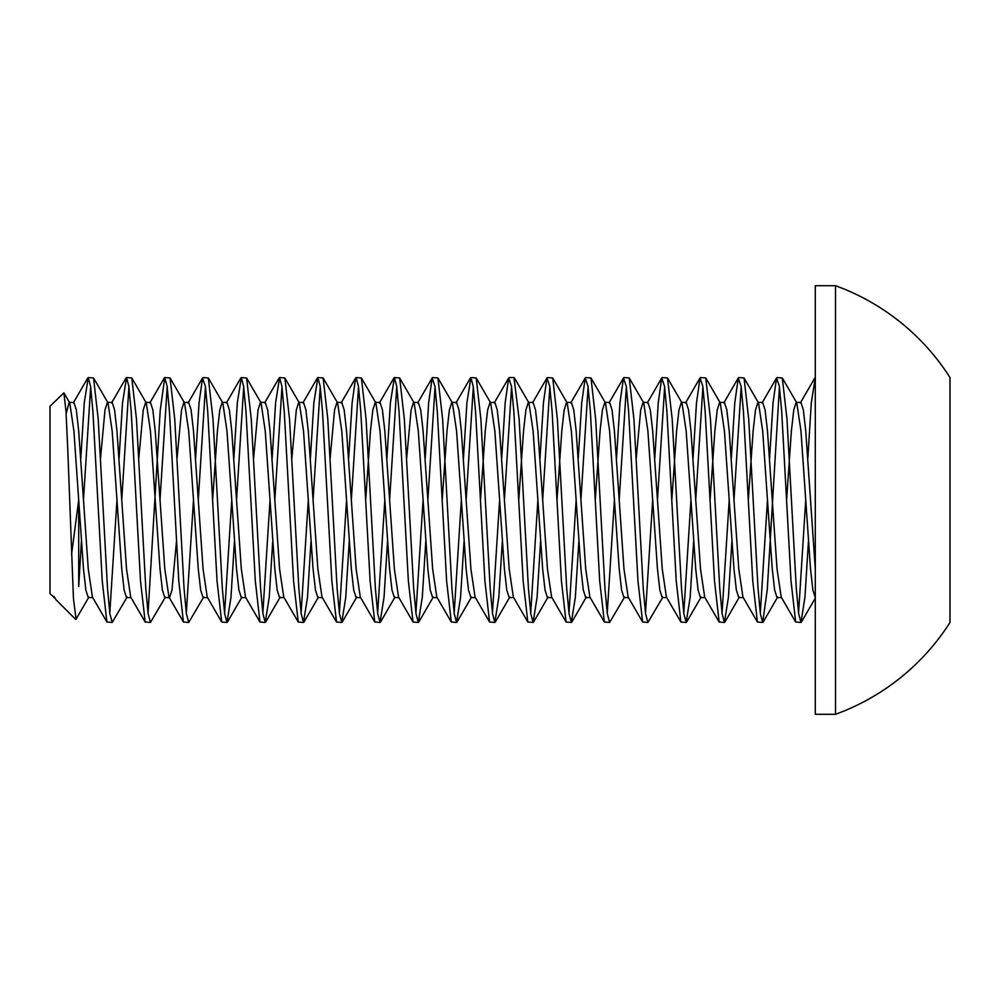<?xml version="1.0" encoding="UTF-8"?>
<svg xmlns="http://www.w3.org/2000/svg" width="1000" height="1000" viewBox="0 0 1000 1000"><rect width="100%" height="100%" fill="white"/><g stroke="black" fill="none" stroke-linecap="round" stroke-linejoin="round"><path stroke-width="1.5" d="M731.312 458.475L734.775 402.85L738.288 377.987L741.1 386.375L743.438 411.587L752.75 580.925L757.412 622.013L762.688 622.45L760.362 613.625L758.037 588.438L748.713 419.1L744.05 377.987L758.538 402.95L762.688 430.988L772.262 569.012L774.65 590.163L777.038 597.6L781.513 597.6M786.612 499.95L791.388 430.988L793.787 409.837L796.175 402.4M769.575 458.475L773.037 402.85L776.55 377.987L779.362 386.312L781.7 411.488L791.012 580.9L795.675 622.013L800.962 622.45L798.625 613.6L796.287 588.337L786.975 418.988L782.312 377.987L796.8 402.95L800.962 430.988L810.525 569.012L812.913 590.163L815.3 597.6M796.475 402.4L800.962 402.4L803.35 409.837L805.738 430.988L815.3 569.012M693.037 458.475L696.5 402.837L700.013 377.987L702.837 386.375L705.163 411.575L714.488 580.913L719.15 622.013L724.425 622.45L722.1 613.625L719.762 588.438L710.45 419.087L705.788 377.987L720.263 402.95L724.425 430.988L733.988 569.012L736.388 590.163L738.775 597.6L743.25 597.6M748.337 499.975L753.125 430.988L755.512 409.837L757.913 402.4M758.213 402.4L762.688 402.4L765.088 409.837L767.475 430.988L777.038 569.012L781.2 597.05L795.675 622.013M654.775 458.475L658.238 402.837L661.75 377.987L664.562 386.362L666.9 411.562L676.225 580.9L680.888 622.013L686.162 622.45L683.838 613.625L681.5 588.425L672.188 419.087L667.525 377.987L682 402.95L686.162 430.988L695.725 569.012L698.112 590.163L700.512 597.6L704.987 597.6M710.075 500L714.862 430.988L717.25 409.837L719.638 402.4M719.95 402.4L724.425 402.4L726.812 409.837L729.212 430.988L738.775 569.012L742.938 597.05L757.412 622.013M616.512 458.475L619.975 402.825L623.488 377.987L626.312 386.4L628.638 411.625L637.962 580.925L642.625 622.013L647.9 622.45L645.575 613.625L643.238 588.413L633.913 419.062L629.25 377.987L643.737 402.95L647.9 430.988L657.463 569.012L659.85 590.163L662.25 597.6L666.725 597.6M671.812 500L676.6 430.988L678.988 409.837L681.375 402.4M681.688 402.4L686.162 402.4L688.55 409.837L690.95 430.988L700.512 569.012L704.675 597.05L719.15 622.013M578.25 458.475L581.712 402.825L585.225 377.987L588.038 386.4L590.375 411.662L599.7 581.013L604.35 622.013L609.625 622.45L607.3 613.612L604.963 588.4L595.65 419.05L590.988 377.987L605.475 402.95L609.625 430.988L619.2 569.012L621.587 590.163L623.975 597.6L628.462 597.6M636.225 458.475L640.725 409.837L643.112 402.4M643.413 402.4L647.9 402.4L650.288 409.837L652.675 430.988L662.25 569.012L666.4 597.05L680.888 622.013M539.987 458.475L543.438 402.825L546.95 377.987L549.775 386.4L552.112 411.662L561.425 581.013L566.087 622.013L571.362 622.45L569.038 613.625L566.7 588.425L557.388 419.162L552.737 378L567.2 402.95L571.362 430.988L580.925 569.012L583.325 590.163L585.712 597.6L590.188 597.6M595.275 500L600.062 430.988L602.45 409.837L604.85 402.4M605.15 402.4L609.625 402.4L612.025 409.837L614.412 430.988L623.975 569.012L628.138 597.05L642.625 622.013M514.462 377.987L528.938 402.95L533.1 430.988L542.663 569.012L545.062 590.163L547.45 597.6L551.925 597.6M557.013 500L561.8 430.988L564.188 409.837L566.587 402.4M566.888 402.4L571.362 402.4L573.763 409.837L576.15 430.988L585.712 569.012L589.875 597.05L604.35 622.013M480.487 500.037L485.262 430.988L487.663 409.837L490.05 402.4L490.675 402.95L494.837 430.988L504.4 569.012L506.788 590.163L509.188 597.6L513.663 597.6M518.75 500.012L523.538 430.988L525.925 409.837L528.312 402.4M528.625 402.4L533.1 402.4L535.487 409.837L537.888 430.988L547.45 569.012L551.613 597.05L566.087 622.013M425.188 458.475L428.65 402.85L432.15 377.987L434.988 386.413L437.312 411.662L446.625 580.988L451.287 622.013L456.575 622.45L454.237 613.612L451.912 588.362L442.6 419.012L437.938 377.987L452.413 402.95L456.575 430.988L466.138 569.012L468.525 590.163L470.913 597.6L475.4 597.6M490.363 402.4L494.837 402.4L497.225 409.837L499.613 430.988L509.188 569.012L513.337 597.05L527.825 622.013L533.1 622.45L530.775 613.625L528.438 588.413L519.125 419.125L513.975 377.55M406.637 458.475L411.125 409.837L413.525 402.4L414.15 402.95L418.3 430.988L427.875 569.012L430.262 590.163L432.65 597.6L437.125 597.6M442.212 500.062L447 430.988L449.4 409.837L451.788 402.4M452.088 402.4L456.575 402.4L458.963 409.837L461.35 430.988L470.913 569.012L475.075 597.05L489.562 622.013L494.837 622.45L492.512 613.612L490.175 588.375L480.863 419.025L476.2 377.987L470.913 377.55L473.25 386.45L475.575 411.725L484.9 581.013L489.562 622.013M348.65 458.475L352.113 402.938L355.613 378L356.125 377.55L358.45 386.362L360.788 411.562L370.1 580.85L374.75 622L380.037 622.45L377.713 613.6L375.375 588.337L366.062 418.988L361.4 377.987L375.875 402.95L380.037 430.988L389.6 569.012L392 590.163L394.387 597.6L398.862 597.6M413.525 402.4L418.3 402.4L420.7 409.837L423.088 430.988L432.65 569.012L436.812 597.05L451.287 622.013M330.112 458.475L334.6 409.837L336.987 402.4L337.612 402.95L341.775 430.988L351.337 569.012L353.725 590.163L356.125 597.6L360.6 597.6M365.688 499.963L370.475 430.988L372.863 409.837L375.25 402.4M375.562 402.4L380.037 402.4L382.425 409.837L384.825 430.988L394.387 569.012L398.55 597.05L413.025 622.013L418.3 622.45L415.975 613.6L413.65 588.35L404.325 419L399.675 377.987L394.387 377.55L396.712 386.388L399.038 411.587L408.35 580.862L413.025 622M291.837 458.475L296.337 409.837L298.725 402.4L299.35 402.95L303.512 430.988L313.075 569.012L315.462 590.163L317.863 597.6L322.337 597.6M336.987 402.4L341.775 402.4L344.162 409.837L346.55 430.988L356.125 569.012L360.288 597.05L374.762 622.013M253.575 458.475L258.062 409.837L260.462 402.4L261.087 402.95L265.238 430.988L274.812 569.012L277.2 590.163L279.587 597.6L284.062 597.6M298.725 402.4L303.512 402.4L305.9 409.837L308.288 430.988L317.863 569.012L322.013 597.05L336.5 622.013L341.775 622.45L339.45 613.6L337.113 588.337L327.788 418.988L323.137 377.987L317.863 377.55L320.175 386.35L322.512 411.538L331.838 580.925L336.5 622.013M195.6 458.475L199.05 402.85L202.562 377.987L205.387 386.375L207.725 411.562L217.037 580.913L221.7 622.013L226.975 622.45L224.65 613.638L222.325 588.425L213 419.087L208.337 377.987L222.812 402.95L226.975 430.988L236.537 569.012L238.938 590.163L241.325 597.6L245.8 597.6M260.462 402.4L265.238 402.4L267.638 409.837L270.025 430.988L279.587 569.012L283.75 597.05L298.238 622.013L303.512 622.45L301.188 613.612L298.85 588.387L289.525 419.075L284.862 377.987L279.587 377.55L281.913 386.312L284.25 411.475L293.562 580.887L298.238 622.013M177.05 458.475L181.537 409.837L183.925 402.4L184.55 402.95L188.713 430.988L198.275 569.012L200.675 590.163L203.062 597.6L207.537 597.6M212.625 500L217.413 430.988L219.8 409.837L222.2 402.4M222.5 402.4L226.975 402.4L229.363 409.837L231.762 430.988L241.325 569.012L245.487 597.05L259.962 622.013L265.238 622.45L262.925 613.638L260.587 588.438L251.262 419.1L246.6 377.987L241.325 377.55L243.65 386.375L245.987 411.575L255.3 580.925L259.962 622.013M138.775 458.475L143.275 409.837L145.662 402.4L146.287 402.95L150.45 430.988L160.012 569.012L162.4 590.163L164.8 597.6L169.275 597.6M169.575 597.6L171.975 590.163L176.462 541.525M183.925 402.4L188.713 402.4L191.1 409.837L193.5 430.988L203.062 569.012L207.225 597.05L221.7 622.013M100.512 458.475L105.013 409.837L107.4 402.4L108.025 402.95L112.175 430.988L121.75 569.012L124.138 590.163L126.525 597.6L131.012 597.6M145.662 402.4L150.45 402.4L152.838 409.837L155.225 430.988L164.8 569.012L168.95 597.05L183.438 622.013L188.713 622.45L186.388 613.625L184.05 588.425L174.737 419.075L170.075 377.987L164.8 377.55L167.125 386.375L169.45 411.562L178.775 580.9L183.438 622.013M66.137 413.862L69.138 402.4L69.763 402.95L73.913 430.988L83.488 569.012L85.875 590.163L88.263 597.6L92.737 597.6M107.4 402.4L112.175 402.4L114.575 409.837L116.962 430.988L126.525 569.012L130.688 597.05L145.175 622.013L150.45 622.45L148.125 613.625L145.787 588.413L136.463 419.062L131.812 377.987L126.525 377.55L128.863 386.4L131.2 411.662L140.512 581.013L145.175 622.013M76.05 619.188L73.45 598.538L67.75 448.875L65.963 410.925L63.888 392.85L50 406.25L50 593.75L54.475 597.6M69.138 402.4L73.913 402.4L76.312 409.837L78.7 430.988L88.263 569.012L92.425 597.05L106.9 622.013L112.175 622.45L109.85 613.612L107.513 588.4L98.2 419.05L93.537 377.987L88.263 377.55L90.6 386.463L92.938 411.75L102.25 581.05L106.9 622.013M798.562 613.125L805.738 500.062M807.837 458.475L811.3 402.887L815.3 377.55M808.425 541.525L804.963 597.112L800.962 622.45M760.3 613.125L767.475 500.025M782.312 377.987L777.038 377.55M779.438 386.875L767.275 589.562L762.688 622.45M722.038 613.125L729.212 500.012M744.05 377.987L738.775 377.55M741.162 386.875L733.988 500M731.888 541.525L728.438 597.15L724.425 622.45M683.775 613.125L690.95 500M705.788 377.987L700.512 377.55M702.9 386.875L695.725 500M693.625 541.525L690.163 597.15L686.162 622.45M645.5 613.125L652.675 500M667.525 377.987L662.25 377.55M664.638 386.875L657.463 499.975M662.875 597.05L647.9 622.45M607.238 613.125L614.412 500M629.25 377.987L623.975 377.55M626.375 386.875L619.188 499.95M624.6 597.05L609.625 622.45M568.975 613.125L576.15 500M590.988 377.987L585.712 377.55M588.1 386.875L580.925 499.938M578.837 541.525L575.363 597.137L571.362 622.45M530.712 613.125L537.888 499.988M552.737 378L547.45 377.55M549.837 386.875L542.663 499.988M540.562 541.525L537.112 597.087L533.1 622.45M492.438 613.125L499.613 499.975M501.712 458.475L505.175 402.825L508.688 377.987L511.525 386.488L513.85 411.788L523.162 581.05L527.825 622.013M511.575 386.875L504.4 500.05M502.3 541.525L498.85 597.1L494.837 622.45M454.175 613.125L461.35 499.95M463.45 458.475L466.912 402.825L470.925 377.55M473.312 386.875L466.138 500.05M464.038 541.525L460.575 597.163L456.575 622.45M415.913 613.125L423.088 499.95M437.938 377.987L432.65 377.55M435.05 386.875L427.875 500.025M425.775 541.525L422.312 597.175L418.3 622.45M377.65 613.125L384.825 500M386.925 458.475L390.375 402.912L394.387 377.55M396.775 386.875L389.6 500.012M387.5 541.525L384.05 597.175L380.037 622.45M339.387 613.125L346.562 500.05M361.4 377.987L356.125 377.55M358.512 386.875L351.337 500M349.237 541.525L345.775 597.175L341.775 622.45M301.112 613.125L308.3 500.05M310.387 458.475L313.863 402.863L317.863 377.55M320.25 386.875L313.075 500M310.975 541.525L307.512 597.175L303.512 622.45M262.85 613.125L270.025 500.025M272.125 458.475L275.587 402.85L279.587 377.55M281.988 386.875L274.812 500M272.712 541.525L269.25 597.163L265.238 622.45M224.587 613.125L231.762 500.012M233.863 458.475L237.325 402.85L241.325 377.55M243.713 386.875L236.537 500M234.438 541.525L230.987 597.163L226.975 622.45M186.325 613.125L193.5 500M208.337 377.987L203.062 377.55M205.45 386.875L198.275 499.988M203.688 597.05L188.713 622.45M148.05 613.125L160.212 410.45L164.8 377.55M167.188 386.875L160.012 499.975M165.425 597.05L150.45 622.45M109.787 613.125L116.962 500M119.062 458.475L122.525 402.825L126.525 377.55M128.925 386.875L121.75 499.95M127.15 597.05L112.175 622.45M835.512 500L835.512 714.287A227.975 227.975 0 0 0 950 622.45L950 377.55A227.975 227.975 0 0 0 835.5 285.712L835.512 500M835.512 285.712L815.3 285.712L815.3 714.287L835.512 714.287M53.85 597.6L53.85 596.375L56.175 599.925M71.525 554.8L78.7 500L78.7 586.587L81.388 541.525M90.662 386.875L83.475 499.95M80.8 458.475L84.262 402.825L88.275 377.55M53.85 596.375L54.787 597.6M950 455.812L950 411.625M513.962 377.55L509.188 377.55M56.062 599.812L75.675 619.425M87.775 377.987L73.288 402.95M54.6 597.8L54.162 597.05M111.562 402.95L126.037 377.987M149.825 402.95L164.3 377.987M188.088 402.95L202.562 377.987M226.35 402.95L240.837 377.987M264.613 402.95L279.1 377.987M302.887 402.95L317.362 377.987M341.15 402.95L355.625 377.987M379.412 402.95L393.9 377.987M417.675 402.95L432.163 377.987M455.95 402.95L470.425 377.987M494.212 402.95L508.688 377.987M532.475 402.95L546.95 377.987M570.737 402.95L585.225 377.987M609 402.95L623.488 377.987M647.275 402.95L661.75 377.987M685.537 402.95L700.013 377.987M723.8 402.95L738.288 377.987M762.062 402.95L776.55 377.987M800.337 402.95L814.812 377.987M69.763 402.95L63.9 392.85M75.987 619.288L88.888 597.05M93.537 377.987L108.025 402.95M131.812 377.987L146.287 402.95M170.075 377.987L184.55 402.95M246.6 377.987L261.087 402.95M227.475 622.013L241.95 597.05M284.862 377.987L299.35 402.95M265.738 622.013L280.212 597.05M323.137 377.987L337.612 402.95M304 622.013L318.488 597.05M342.262 622.013L356.75 597.05M399.663 377.987L414.15 402.95M380.538 622.013L395.012 597.05M418.8 622.013L433.275 597.05M476.2 377.987L490.675 402.95M457.062 622.013L471.538 597.05M495.325 622.013L509.812 597.05M533.587 622.013L548.075 597.05M571.862 622.013L586.337 597.05M686.65 622.013L701.137 597.05M724.925 622.013L739.4 597.05M763.188 622.013L777.663 597.05M801.45 622.013L815.3 598.125"/></g></svg>
